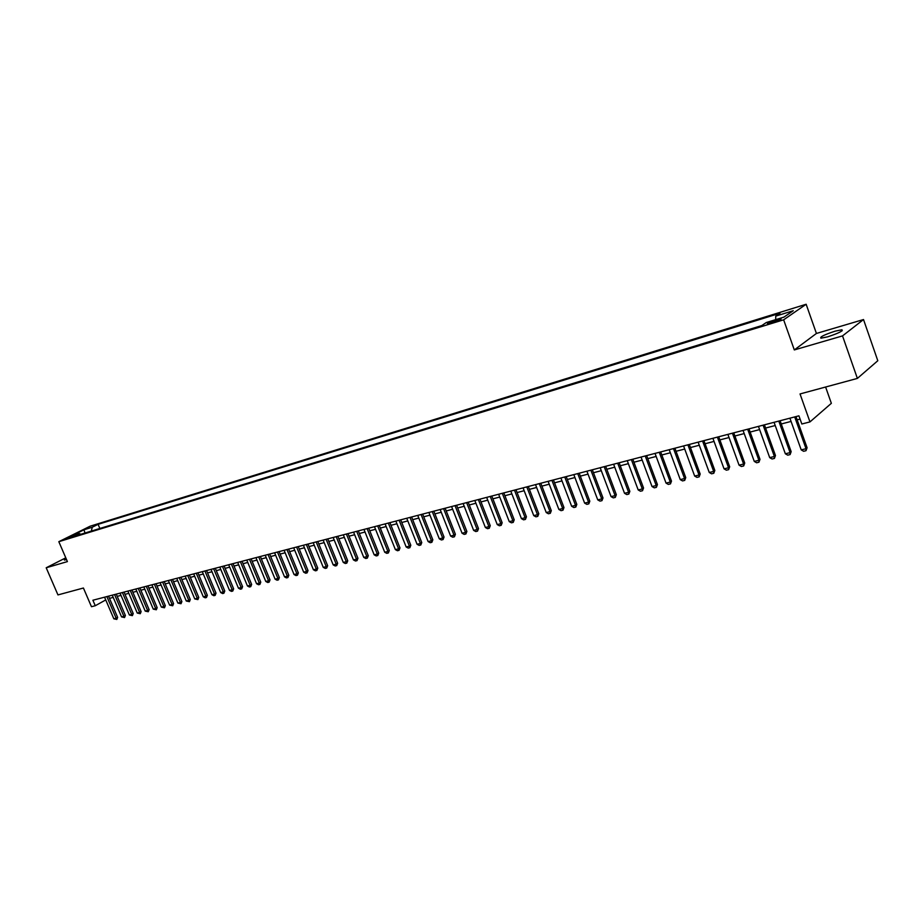 <?xml version="1.0" encoding="UTF-8"?>
<svg xmlns="http://www.w3.org/2000/svg" width="924" height="924" viewBox="0 0 924 924"><rect width="100%" height="100%" fill="white"/><g stroke="black" fill="none" stroke-linecap="round" stroke-linejoin="round"><path stroke-width="1.39" d="M66.147 558.673L64.38 560.071L66.54 559.586M827.661 336.833C838.588 333.218 843.346 330.873 841.926 329.764L835.1 331.162C824.277 334.742 819.542 337.087 820.928 338.196L827.661 336.833M66.967 538.784L73.296 535.874L66.967 538.784M806.144 304.262L90.078 526.218L58.824 541.683L783.644 319.808L806.144 304.262L816.423 333.46L794.317 349.93L842.526 335.897L863.513 319.542L816.423 333.46M863.513 319.542L877.8 360.73L857.38 378.413L800.034 393.947L809.967 421.91L831.357 403.314L825.606 387.017M65.777 557.819L46.2 567.775L57.958 594.917L83.414 588.022L91.464 606.71L95.264 605.74L105.74 599.93M842.526 335.897L857.38 378.413M809.967 421.91L801.824 424.001L798.914 415.823L92.897 600.23L95.264 605.74M777.939 319.45L774.404 320.536C769.172 322.314 766.851 323.435 767.428 323.908L774.046 322.118C779.302 320.328 781.635 319.207 781.034 318.745L777.939 319.45L778.343 320.57M80.815 534.303L79.429 533.598L73.446 536.567L761.838 325.548L766.285 322.534L783.933 317.117L793.242 310.718L775.744 316.123L780.018 313.224L98.094 524.335L92.261 527.223L91.337 531.081M79.429 533.598L71.16 536.139L84.003 529.775L92.261 527.223M794.317 349.93L783.644 319.808M46.2 567.775L67.406 561.596L58.824 541.683M109.482 598.371L113.213 597.401M117.209 596.361L120.998 595.379M125.017 594.34L128.852 593.335M132.894 592.296L136.787 591.279M140.852 590.228L144.814 589.2M148.891 588.138L152.91 587.098M157.022 586.024L161.088 584.973M165.223 583.899L169.358 582.825M173.516 581.75L177.708 580.653M181.889 579.567L186.151 578.47M190.356 577.373L194.675 576.253M198.903 575.155L203.292 574.012M207.553 572.915L212 571.76M216.285 570.639L220.801 569.473M225.11 568.352L229.695 567.163M234.038 566.031L238.692 564.83M243.047 563.698L247.771 562.462M252.171 561.33L256.964 560.083M261.377 558.939L266.251 557.669M270.697 556.514L275.641 555.232M280.111 554.077L285.135 552.771M289.639 551.605L294.733 550.277M299.261 549.099L304.435 547.759M308.997 546.569L314.252 545.206M318.838 544.017L324.174 542.631M328.794 541.429L334.211 540.032M338.865 538.819L344.363 537.387M349.053 536.174L354.631 534.73M359.344 533.506L365.026 532.028M369.773 530.792L375.537 529.302M380.307 528.054L386.163 526.541M390.968 525.294L396.916 523.746M401.767 522.487L407.807 520.917M412.682 519.658L418.815 518.064M423.723 516.793L429.96 515.165M434.904 513.883L441.245 512.243M446.223 510.949L452.656 509.274M457.669 507.981L464.218 506.283M469.265 504.966L475.918 503.245M481 501.917L487.757 500.161M492.873 498.833L499.745 497.054M504.908 495.714L511.884 493.901M517.082 492.55L524.174 490.713M529.406 489.35L536.625 487.479M541.891 486.116L549.226 484.211M554.539 482.825L561.988 480.896M567.348 479.498L574.924 477.535M580.318 476.137L588.022 474.139M593.462 472.73L601.293 470.686M606.768 469.265L614.737 467.197M620.258 465.765L628.366 463.663M633.922 462.219L642.168 460.083M647.77 458.627L656.156 456.444M661.803 454.978L670.339 452.772M676.033 451.293L684.707 449.041M690.447 447.539L699.283 445.252M705.07 443.751L714.044 441.418M719.877 439.905L729.024 437.537M734.903 436.001L744.201 433.587M750.138 432.051L759.609 429.591M765.58 428.043L775.224 425.537M781.254 423.977L791.059 421.425M797.146 419.843L800.069 419.092M775.686 319.646L775.744 316.123M99.861 528.47L98.094 524.335M84.003 529.775L84.962 533.033M794.698 416.92L806.028 448.706L807.091 447.747L806.017 450.693L803.614 451.282L801.224 449.884L789.904 418.179M795.98 416.585L807.091 447.747M801.224 449.884L806.028 448.706L806.017 450.693M778.793 421.078L790.089 452.621L791.163 451.663L790.101 454.585L787.733 455.162L785.354 453.788L774.058 422.314M780.099 420.743L791.163 451.663M785.354 453.788L790.089 452.621L790.101 454.585M763.109 425.179L774.381 456.479L775.467 455.52L774.404 458.431L772.071 458.997L769.704 457.634L758.454 426.391M764.425 424.832L775.467 455.52M769.704 457.634L774.381 456.479L774.404 458.431M747.655 429.21L758.881 460.291L759.99 459.332L758.939 462.219L756.629 462.774L754.284 461.423L743.058 430.411M748.983 428.863L759.99 459.332M754.284 461.423L758.881 460.291L758.939 462.219M732.409 433.194L743.612 464.044L744.732 463.086L743.681 465.95L741.406 466.505L739.061 465.165L727.881 434.372M733.76 432.836L744.732 463.086M739.061 465.165L743.612 464.044L743.681 465.95M717.37 437.121L728.539 467.752L729.683 466.793L728.632 469.635L726.391 470.189L724.058 468.849L712.901 438.288M718.733 436.763L729.683 466.793M724.058 468.849L728.539 467.752L728.632 469.635M702.552 440.991L713.674 471.402L714.829 470.443L713.79 473.273L711.572 473.816L709.262 472.487L698.14 442.146M703.926 440.632L714.829 470.443M709.262 472.487L713.674 471.402L713.79 473.273M687.918 444.814L699.018 475.005L700.184 474.047L699.145 476.853L696.962 477.385L694.663 476.068L683.575 445.946M689.316 444.444L700.184 474.047M694.663 476.068L699.018 475.005L699.145 476.853M673.492 448.579L684.557 478.551L685.747 477.604L684.707 480.388L682.547 480.919L680.26 479.614L669.207 449.699M674.901 448.209L685.747 477.604M680.26 479.614L684.557 478.551L684.707 480.388M659.262 452.298L670.293 482.062L671.482 481.115L670.454 483.887L668.329 484.407L666.042 483.102L655.024 453.407M660.683 451.928L671.482 481.115M666.042 483.102L670.293 482.062L670.454 483.887M645.218 455.971L656.213 485.516L657.426 484.569L656.398 487.329L654.296 487.837L652.032 486.544L641.048 457.057M646.65 455.59L657.426 484.569M652.032 486.544L656.213 485.516L656.398 487.329M631.358 459.586L642.319 488.935L643.543 487.988L642.515 490.725L640.447 491.233L638.195 489.951L627.246 460.66M632.801 459.205L643.543 487.988M638.195 489.951L642.319 488.935L642.515 490.725M617.694 463.155L628.609 492.307L629.845 491.36L628.828 494.074L626.784 494.571L624.532 493.301L613.617 464.218M619.138 462.774L629.845 491.36M624.532 493.301L628.609 492.307L628.828 494.074M604.192 466.678L615.084 495.622L616.331 494.687L615.315 497.389L613.305 497.874L611.064 496.615L600.184 467.729M605.659 466.297L616.331 494.687M611.064 496.615L615.084 495.622L615.315 497.389M590.875 470.166L601.732 498.914L602.991 497.967L601.974 500.646L599.988 501.131L597.759 499.884L586.913 471.194M592.342 469.773L602.991 497.967M597.759 499.884L601.732 498.914L601.974 500.646M577.731 473.596L588.553 502.148L589.812 501.212L588.807 503.869L586.844 504.354L584.626 503.118L573.816 474.613M579.209 473.204L589.812 501.212M584.626 503.118L588.553 502.148L588.807 503.869M564.749 476.98L575.537 505.347L576.819 504.412L575.814 507.057L573.873 507.53L571.667 506.294L560.891 477.997M566.239 476.599L576.819 504.412M571.667 506.294L575.537 505.347L575.814 507.057M551.94 480.33L562.693 508.5L563.975 507.565L562.982 510.198L561.064 510.672L558.87 509.447L548.128 481.323M553.441 479.937L563.975 507.565M558.87 509.447L562.693 508.5L562.982 510.198M539.293 483.633L550.011 511.619L551.305 510.683L550.311 513.305L548.417 513.767L546.234 512.543L535.527 484.615M540.794 483.24L551.305 510.683M546.234 512.543L550.011 511.619L550.311 513.305M526.796 486.902L537.479 514.703L538.784 513.767L537.791 516.366L535.932 516.828L533.749 515.615L523.076 487.872M528.309 486.498L538.784 513.767M533.749 515.615L537.479 514.703L537.791 516.366M514.46 490.124L525.109 517.74L526.426 516.805L525.444 519.392L523.596 519.842L521.436 518.641L510.787 491.083M515.985 489.72L526.426 516.805M521.436 518.641L525.109 517.74L525.444 519.392M502.286 493.301L512.901 520.743L514.218 519.808L513.236 522.383L511.422 522.822L509.263 521.633L498.66 494.248M503.811 492.896L514.218 519.808M509.263 521.633L512.901 520.743L513.236 522.383M490.251 496.442L500.831 523.7L502.159 522.776L501.189 525.329L499.387 525.768L497.239 524.589L486.671 497.378M491.787 496.038L502.159 522.776M497.239 524.589L500.831 523.7L501.189 525.329M478.366 499.549L488.912 526.634L490.251 525.71L489.281 528.251L487.502 528.678L485.366 527.5L474.832 500.473M479.914 499.145L490.251 525.71M485.366 527.5L488.912 526.634L489.281 528.251M466.632 502.61L477.142 529.521L478.493 528.597L477.523 531.127L475.768 531.554L473.642 530.388L463.143 503.522M468.191 502.206L478.493 528.597M473.642 530.388L477.142 529.521L477.523 531.127M455.035 505.636L465.511 532.386L466.874 531.462L465.904 533.968L464.171 534.395L462.058 533.24L451.593 506.548M456.595 505.232L466.874 531.462M462.058 533.24L465.511 532.386L465.904 533.968M443.589 508.639L454.031 535.204L455.393 534.28L454.423 536.786L452.714 537.202L450.612 536.047L440.171 509.528M445.149 508.223L455.393 534.28M450.612 536.047L454.031 535.204L454.423 536.786M432.27 511.584L442.677 537.999L444.04 537.075L443.081 539.558L441.395 539.974L439.293 538.831L428.898 512.473M433.841 511.18L444.04 537.075M439.293 538.831L442.677 537.999L443.081 539.558M421.09 514.506L431.462 540.748L432.836 539.835L431.878 542.296L430.214 542.711L428.124 541.579L417.752 515.384M422.661 514.102L432.836 539.835M428.124 541.579L431.462 540.748L431.878 542.296M410.037 517.394L420.374 543.474L421.76 542.561L420.813 545.01L419.161 545.414L417.082 544.294L406.745 518.26M411.619 516.978L421.76 542.561M417.082 544.294L420.374 543.474L420.813 545.01M399.122 520.247L409.424 546.165L410.81 545.252L409.863 547.689L408.235 548.094L406.167 546.973L395.865 521.101M400.704 519.831L410.81 545.252M406.167 546.973L409.424 546.165L409.863 547.689M388.323 523.065L398.602 548.833L399.988 547.92L399.053 550.346L397.436 550.739L395.38 549.618L385.112 523.908M389.916 522.649L399.988 547.92M395.38 549.618L398.602 548.833L399.053 550.346M377.662 525.848L387.895 551.455L389.293 550.542L388.357 552.956L386.763 553.349L384.719 552.24L374.486 526.68M379.256 525.433L389.293 550.542M384.719 552.24L387.895 551.455L388.357 552.956M367.117 528.609L377.327 554.053L378.724 553.153L377.789 555.543L376.218 555.936L374.174 554.827L363.975 529.429M368.722 528.182L378.724 553.153M374.174 554.827L377.327 554.053L377.789 555.543M356.699 531.323L366.874 556.629L368.283 555.717L367.348 558.108L365.788 558.489L363.756 557.391L353.592 532.143M358.304 530.907L368.283 555.717M363.756 557.391L366.874 556.629L367.348 558.108M346.396 534.014L356.537 559.17L357.946 558.258L357.022 560.637L355.486 561.007L353.453 559.921L343.324 534.823M348.013 533.598L357.946 558.258M353.453 559.921L356.537 559.17L357.022 560.637M336.209 536.682L346.315 561.677L347.736 560.776L346.812 563.132L345.287 563.501L343.278 562.427L333.183 537.468M337.826 536.255L347.736 560.776M343.278 562.427L346.315 561.677L346.812 563.132M326.137 539.304L336.221 564.16L337.641 563.259L336.717 565.604L335.216 565.973L333.206 564.899L323.146 540.09M327.766 538.888L337.641 563.259M333.206 564.899L336.221 564.16L336.717 565.604M316.181 541.914L326.23 566.62L327.65 565.719L326.738 568.052L325.248 568.41L323.25 567.348L313.224 542.688M317.81 541.487L327.65 565.719M323.25 567.348L326.23 566.62L326.738 568.052M306.341 544.479L316.354 569.045L317.775 568.144L316.863 570.466L315.396 570.824L313.409 569.762L303.407 545.241M307.969 544.051L317.775 568.144M313.409 569.762L316.354 569.045L316.863 570.466M296.604 547.02L306.583 571.448L308.015 570.547L307.103 572.857L305.648 573.215L303.673 572.152L293.705 547.782M298.244 546.592L308.015 570.547M303.673 572.152L306.583 571.448L307.103 572.857M286.983 549.537L296.927 573.816L298.36 572.926L297.459 575.213L296.015 575.571L294.04 574.52L284.118 550.288M288.611 549.11L298.36 572.926M294.04 574.52L296.927 573.816L297.459 575.213M277.466 552.021L287.364 576.16L288.808 575.271L287.907 577.558L286.486 577.904L284.523 576.865L274.624 552.76M279.094 551.593L288.808 575.271M284.523 576.865L287.364 576.16L287.907 577.558M268.041 554.481L277.916 578.482L279.36 577.592L278.471 579.868L277.061 580.214L275.109 579.175L265.234 555.22M269.681 554.053L279.36 577.592M275.109 579.175L277.916 578.482L278.471 579.868M258.732 556.918L268.572 580.78L270.016 579.891L269.127 582.155L267.741 582.501L265.789 581.473L255.96 557.646M260.372 556.491L270.016 579.891M265.789 581.473L268.572 580.78L269.127 582.155M249.515 559.32L259.332 583.056L260.776 582.166L259.887 584.418L258.512 584.753L256.572 583.737L246.777 560.036M251.166 558.893L260.776 582.166M256.572 583.737L259.332 583.056L259.887 584.418M240.402 561.7L250.185 585.308L251.64 584.418L250.75 586.659L249.388 586.994L247.459 585.978L237.687 562.416M242.053 561.272L251.64 584.418M247.459 585.978L250.185 585.308L250.75 586.659M231.381 564.056L241.129 587.525L242.585 586.648L241.707 588.865L240.356 589.2L238.438 588.184L228.702 564.76M233.033 563.628L242.585 586.648M238.438 588.184L241.129 587.525L241.707 588.865M222.465 566.389L232.178 589.731L233.645 588.842L232.756 591.06L231.427 591.383L229.51 590.378L219.808 567.082M224.116 565.962L233.645 588.842M229.51 590.378L232.178 589.731L232.756 591.06M213.64 568.699L223.319 591.903L224.786 591.025L223.908 593.231L222.592 593.554L220.686 592.55L211.007 569.38M215.292 568.26L224.786 591.025M220.686 592.55L223.319 591.903L223.908 593.231M204.909 570.974L214.553 594.063L216.02 593.185L215.153 595.368L213.848 595.691L211.942 594.698L202.31 571.656M206.56 570.547L216.02 593.185M211.942 594.698L214.553 594.063L215.153 595.368M196.269 573.226L205.89 596.188L207.357 595.322L206.479 597.493L205.186 597.816L203.303 596.823L193.694 573.908M197.921 572.799L207.357 595.322M203.303 596.823L205.89 596.188L206.479 597.493M187.711 575.467L197.297 598.302L198.775 597.424L197.909 599.595L194.745 598.925L185.17 576.126M189.374 575.028L198.775 597.424M194.745 598.925L197.297 598.302L197.909 599.595M179.256 577.673L188.808 600.381L190.286 599.514L189.42 601.674L186.278 601.004L176.727 578.332M180.908 577.246L190.286 599.514M186.278 601.004L188.808 600.381L189.42 601.674M170.882 579.868L180.399 602.448L181.878 601.582L181.012 603.73L177.893 603.072L168.387 580.515M172.534 579.429L181.878 601.582M177.893 603.072L180.399 602.448L181.012 603.73M162.589 582.028L172.083 604.492L173.562 603.626L172.707 605.763L169.6 605.105L160.118 582.674M164.253 581.589L173.562 603.626M169.6 605.105L172.083 604.492L172.707 605.763M154.389 584.176L163.848 606.525L165.327 605.659L164.472 607.784L161.388 607.126L151.94 584.811M156.052 583.737L165.327 605.659M161.388 607.126L163.848 606.525L164.472 607.784M146.269 586.29L155.694 608.523L157.172 607.657L156.329 609.771L153.268 609.124L143.844 586.925M147.932 585.862L157.172 607.657M153.268 609.124L155.694 608.523L156.329 609.771M138.23 588.392L147.632 610.51L149.111 609.644L148.256 611.746L145.218 611.099L135.828 589.015M139.894 587.953L149.111 609.644M145.218 611.099L147.632 610.51L148.256 611.746M130.272 590.471L139.639 612.473L141.118 611.619L140.275 613.709L137.26 613.051L127.893 591.094M131.936 590.032L141.118 611.619M137.26 613.051L139.639 612.473L140.275 613.709M122.384 592.527L131.728 614.414L133.218 613.559L132.375 615.638L129.372 614.991L120.039 593.139M124.059 592.088L133.218 613.559M129.372 614.991L131.728 614.414L132.375 615.638M114.588 594.571L123.897 616.331L125.387 615.488L124.544 617.555L121.564 616.909L112.266 595.171M116.262 594.132L125.387 615.488M121.564 616.909L123.897 616.331L124.544 617.555M106.872 596.581L116.147 618.237L117.637 617.394L116.805 619.45L113.837 618.814L104.562 597.181M108.535 596.142L117.637 617.394M113.837 618.814L116.147 618.237L116.805 619.45M774.866 321.852L774.404 320.536M842.249 330.711L841.926 329.764"/></g></svg>
